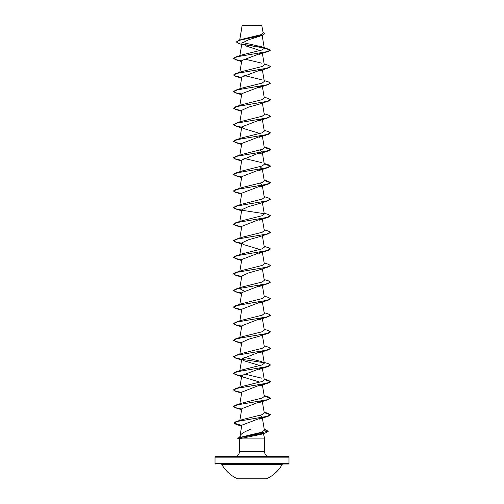 <?xml version="1.0" encoding="UTF-8"?>
<svg xmlns="http://www.w3.org/2000/svg" width="504" height="504" viewBox="0 0 504 504"><rect width="100%" height="100%" fill="white"/><g stroke="black" fill="none" stroke-linecap="round" stroke-linejoin="round"><path stroke-width="0.76" d="M237.441 478.8L266.559 478.8A34.757 34.757 0 0 0 282.29 464.291L221.71 464.291A34.757 34.757 0 0 0 237.441 478.8M288.981 457.166L215.019 457.166A0.554 0.554 0 0 1 215.573 456.611L288.427 456.611A0.554 0.554 0 0 1 288.981 457.166L288.981 463.453A0.554 0.554 0 0 1 288.427 464.008L221.231 464.008A0.554 0.554 0 0 1 221.71 464.291M288.427 464.008L282.769 464.008A0.554 0.554 0 0 0 282.29 464.291M215.573 464.008A0.554 0.554 0 0 1 215.019 463.453L288.981 463.453M236.376 41.933L238.991 40.301L242.122 39.299L261.11 34.631L263.164 33.006L261.746 25.2L242.128 25.37M261.878 25.339L242.178 25.358L239.734 40.068M269.514 456.611A4.933 4.933 0 0 1 264.581 451.685L239.419 451.685A4.933 4.933 0 0 1 234.486 456.611M240.055 435.752L239.589 437.478L240.458 437.277L240.074 435.67C241.227 433.61 245.007 431.399 251.408 429.03M262.282 431.985L263.296 433.327M263.334 433.459L264.581 438.121L264.581 451.685M240.439 437.529L237.617 438.014M239.419 451.685L239.419 438.719L242.663 438.121L264.581 438.121M215.019 457.166L215.019 463.453M241.725 44.447L238.568 43.401L236.37 42.002L239.318 40.339L262.382 35.349L248.17 39.942L241.933 43.199L239.841 55.698M245.076 45.675L260.234 50.551M262.086 52.763L241.807 60.53L239.841 72.274M262.086 69.338L241.807 77.112L239.841 88.855M262.08 85.919L241.807 93.687L239.841 105.43M259.39 104.101L248.422 107.182L241.807 110.269L239.841 122.012M262.086 119.076L241.807 126.844L243.508 128.507L260.039 133.503M262.086 135.652L241.807 143.426L239.841 155.169M260.039 150.079L262.193 151.717L241.807 160.001L239.841 171.751M260.039 166.66L262.156 168.657M262.086 168.808L241.807 176.583L239.841 188.326M260.039 183.236L262.156 185.239M262.086 185.39L241.807 193.164L239.841 204.907M259.402 203.566L248.428 206.653L241.807 209.74L239.841 221.483M262.156 218.396L241.807 226.321L239.841 238.064M259.402 236.722L248.428 239.809L241.807 242.897L243.508 244.56L260.039 249.549M262.086 251.704L241.807 259.478L239.841 271.221M259.396 269.886L248.422 272.966L241.807 276.053L239.841 287.797M262.086 284.861L241.807 292.635L239.841 304.378M262.08 301.436L241.807 309.21L239.841 320.954M262.156 317.867L241.807 325.792L239.841 337.535M259.371 336.206L248.403 339.286L241.807 342.367L239.841 354.11M262.156 351.023L241.807 358.949L243.508 360.612L260.039 365.602M262.08 367.75L241.807 375.524L243.508 377.187L260.039 382.177M262.156 384.18L241.807 392.106L239.841 403.849M239.942 420.884L242.393 419.58L262.225 414.628L264.298 412.978L262.156 400.762M262.08 400.913L241.807 408.681L239.841 420.43M260.039 415.334L262.156 417.337M262.086 417.488L241.819 425.174L240.036 435.834M240.458 437.277L261.778 432.18L264.405 430.202L262.193 416.972M264.216 395.911L268.317 396.856L270.49 398.147L266.572 399.899L235.683 405.147L242.393 402.998L262.225 398.047L264.298 396.396L262.193 383.815M264.216 379.329L268.317 380.281L270.49 381.572L266.572 383.317L235.683 388.571L242.393 386.423L262.225 381.471L264.298 379.821L262.37 368.311M261.608 378.132L243.961 373.892M239.702 371.53L240.049 370.994M264.159 362.401L268.317 363.699L270.49 364.99L266.572 366.742L235.683 371.99L242.393 369.841L262.225 364.89L264.298 363.239L262.37 351.729M261.608 361.557L243.961 357.311M264.159 345.82L268.317 347.124L270.49 348.415L266.572 350.16L235.683 355.414L242.393 353.266L262.231 348.314L264.298 346.664L262.37 335.154M239.702 338.373L239.885 338.001M264.159 329.244L268.317 330.542L270.49 331.834L266.572 333.585L235.683 338.833L242.393 336.685L262.225 331.733L264.298 330.082L262.37 318.572M239.702 321.791L240.049 321.256M264.159 312.663L268.317 313.967L270.49 315.258L266.572 317.003L235.683 322.258L242.393 320.109L262.225 315.158L264.298 313.507L262.37 301.997M239.702 305.216L240.049 304.674M264.159 296.087L268.317 297.385L270.49 298.677L266.572 300.428L235.683 305.676L242.393 303.528L262.225 298.576L264.298 296.925L262.37 285.415M243.961 290.997L239.702 288.635L239.885 288.269M264.159 279.506L268.317 280.81L270.49 282.101L266.572 283.846L235.683 289.094L242.393 286.952L262.225 282.001L264.298 280.35L262.37 268.84M239.702 272.059L239.885 271.688M264.159 262.93L268.317 264.228L270.49 265.52L266.572 267.271L235.683 272.519L242.393 270.371L262.231 265.419L264.298 263.768L262.37 252.258M264.159 246.349L268.317 247.653L270.49 248.944L266.572 250.69L235.683 255.938L242.393 253.796L262.225 248.844L264.298 247.193L262.37 235.677M264.159 229.774L268.317 231.071L270.49 232.363L266.572 234.114L235.683 239.362L242.393 237.214L262.225 232.262L264.298 230.612L262.37 219.101M264.159 213.192L268.317 214.496L270.49 215.788L266.572 217.533L235.683 222.781L242.393 220.639L262.231 215.681L264.298 214.03L262.37 202.52M264.159 196.617L268.317 197.914L270.49 199.206L266.572 200.957L235.683 206.205L242.393 204.057L262.225 199.105L264.298 197.455L262.25 185.22M264.216 180.388L268.317 181.339L270.49 182.631L266.572 184.376L235.683 189.624L242.393 187.482L262.231 182.524L264.298 180.873L262.193 168.292M264.216 163.806L268.317 164.758L270.49 166.049L266.572 167.801L235.683 173.048L242.393 170.9L262.225 165.948L264.298 164.298L262.193 151.717M261.608 162.609L243.961 158.369M264.216 147.231L268.317 148.176L270.49 149.474L266.572 151.219L235.683 156.467L242.393 154.325L262.225 149.373L264.298 147.716L262.25 135.488M264.159 130.303L268.317 131.601L270.49 132.892L266.572 134.644L235.683 139.892L242.393 137.743L262.231 132.791L264.298 131.141L262.37 119.631M242.393 121.168L262.225 116.21L264.298 114.559L262.37 103.049M264.159 97.146L268.317 98.444L270.49 99.735L266.572 101.487L235.683 106.735L242.393 104.586L262.225 99.635L264.298 97.984L262.37 86.474M264.159 80.564L268.317 81.862L270.49 83.154L266.572 84.905L235.683 90.153L242.393 88.005L262.225 83.053L264.298 81.402L262.37 69.892M261.608 79.72L243.961 75.474M264.159 63.989L268.317 65.287L270.49 66.578L266.572 68.33L235.683 73.578L242.393 71.429L262.225 66.478L264.298 64.827L262.37 53.317M261.608 63.139L243.961 58.899M239.702 56.536L239.885 56.165M235.683 56.996L233.509 58.426L237.428 56.675L268.317 51.427L270.49 50.135L266.572 51.748L235.683 56.996L242.393 54.848L262.03 49.972L264.304 48.34L261.992 46.853L242.361 42.487M264.178 47.987L242.588 44.39M262.382 35.349L264.745 33.68M264.304 48.34L270.49 49.997L264.184 47.559M264.02 47.817L242.38 44.207M238.991 40.301L262.168 35.28L264.751 33.611L263.031 32.212M263.151 432.785L261.047 434.335L242.663 438.121M233.509 58.426L235.683 59.718L241.725 61.015M270.49 66.578L268.317 68.008L237.428 73.256L233.509 75.008L235.683 76.299L241.725 77.597M270.49 83.154L268.317 84.584L237.428 89.832L233.509 91.583L235.683 92.875L241.725 94.172M270.49 99.735L268.317 101.165L237.428 106.413L233.509 108.165L235.683 109.456L241.725 110.754M264.159 113.721L268.317 115.019L270.49 116.311L268.317 117.741L237.428 122.989L233.509 124.74L235.683 126.032L241.725 127.329M270.49 132.892L268.317 134.322L237.428 139.57L233.509 141.322L235.683 142.613L241.725 143.911M264.241 147.37L270.49 149.606L268.317 150.898L237.428 156.145L233.509 157.897L235.683 159.188L241.725 160.486M264.241 163.951L270.49 166.188L268.317 167.479L237.428 172.727L233.509 174.478L235.683 175.77L241.725 177.068M264.241 180.533L270.49 182.763L268.317 184.054L237.428 189.309L233.509 191.054L235.683 192.345L241.725 193.643M270.49 199.206L268.317 200.636L237.428 205.884L233.509 207.635L235.683 208.927L241.725 210.225M241.914 210.256L264.115 213.664M270.484 215.857L268.317 217.211L237.428 222.466L233.509 224.211L235.683 225.502L241.725 226.8M270.484 232.432L268.317 233.793L237.428 239.041L233.509 240.792L235.683 242.084L241.725 243.382M270.49 248.944L268.317 250.368L237.428 255.623L233.509 257.368L235.683 258.659L241.725 259.957M270.49 265.52L268.317 266.95L237.428 272.198L233.509 273.949L235.683 275.241L241.725 276.538M270.49 282.101L268.317 283.525L237.428 288.779L233.509 290.524L235.683 291.816L241.725 293.114M270.49 298.677L268.317 300.107L237.428 305.355L233.509 307.106L235.683 308.398L241.725 309.695M270.484 315.328L268.317 316.682L237.428 321.936L233.509 323.681L235.683 324.973L241.725 326.271M270.484 331.903L268.317 333.264L237.428 338.512L233.509 340.263L235.683 341.554L241.725 342.852M270.484 348.484L268.317 349.845L237.428 355.093L233.509 356.838L235.683 358.13L241.725 359.434M270.49 364.99L268.317 366.421L237.428 371.669L233.509 373.42L235.683 374.711L241.725 376.009M264.241 379.474L270.49 381.711L268.317 383.002L237.428 388.25L233.509 389.995L235.683 391.287L241.725 392.591M264.241 396.049L270.49 398.286L268.317 399.577L237.428 404.825L233.509 406.577L235.683 407.868L241.725 409.166M264.241 412.631L270.49 414.868L268.317 416.159L237.731 421.338L233.869 423.064L236.168 424.412L241.744 425.653M264.285 429.496L268.166 431.342L265.671 432.835L237.46 438.058M233.516 58.357L235.815 59.617L241.75 60.883M235.683 73.578L233.509 75.008M233.516 74.939L235.815 76.198L241.75 77.459M235.683 90.153L233.509 91.583M233.516 91.514L235.815 92.78L241.75 94.04M235.683 106.735L233.509 108.165M233.516 108.095L235.815 109.355L241.75 110.615M270.49 116.311L266.572 118.062L235.683 123.31L233.509 124.74M233.516 124.671L235.815 125.937L241.75 127.197M235.683 139.892L233.509 141.322M233.516 141.252L235.815 142.512L241.75 143.772M235.683 156.467L233.509 157.758L235.702 159.056L241.75 160.354M235.683 173.048L233.509 174.34L235.702 175.638L241.75 176.929M235.683 189.624L233.509 190.915L235.702 192.213L241.75 193.511M235.683 206.205L233.509 207.635M233.516 207.566L235.815 208.826L241.75 210.092M235.683 222.781L233.509 224.072L235.702 225.37L241.75 226.668M235.683 239.362L233.509 240.654L235.702 241.952L241.75 243.249M235.683 255.938L233.509 257.229L235.702 258.527L241.75 259.825M235.683 272.519L233.509 273.811L235.702 275.108L241.75 276.406M235.683 289.094L233.509 290.524M233.516 290.455L235.815 291.721L241.75 292.981M235.683 305.676L233.509 306.968L235.702 308.265L241.75 309.563M235.683 322.258L233.509 323.543L235.702 324.841L241.75 326.138M235.683 338.833L233.509 340.124L235.702 341.422L241.75 342.72M235.683 355.414L233.509 356.7L235.702 357.998L241.75 359.295M241.844 359.314L263.951 362.704M235.683 371.99L233.509 373.281L235.702 374.579L241.75 375.877M235.683 388.571L233.509 389.857L235.702 391.154L241.75 392.452M235.683 405.147L233.509 406.438L235.702 407.736L241.75 409.034M264.216 412.486L268.317 413.438L270.49 414.729L266.641 416.462L235.935 421.665L233.869 423.064M233.875 422.995L241.762 425.515M264.266 429.351L268.166 431.204L237.447 438.052L239.419 438.719L237.447 438.19M242.153 25.313L239.683 40.087M262.156 35.431L264.298 48.258M241.807 126.844L239.841 138.587M241.807 242.897L239.841 254.64M241.807 358.949L239.841 370.692M241.807 375.524L239.841 387.267M261.047 434.335L265.671 432.835M268.317 51.427L259.339 54.382M235.683 59.718L241.63 61.608M268.317 68.008L259.339 70.963M235.683 76.299L241.63 78.183M268.317 84.584L259.339 87.538M235.683 92.875L241.63 94.765M268.317 101.165L259.339 104.12M235.683 109.456L241.63 111.34M268.317 117.741L259.339 120.695M235.683 126.032L241.63 127.922M268.317 134.322L259.339 137.277M235.683 142.613L241.63 144.497M268.317 150.898L259.339 153.859M235.683 159.188L241.63 161.078M268.317 167.479L259.339 170.434M235.683 175.77L241.63 177.654M268.317 184.054L259.339 187.016M235.683 192.345L241.63 194.235M268.317 200.636L259.339 203.591M235.683 208.927L241.63 210.811M268.317 217.211L259.339 220.172M235.683 225.502L241.63 227.392M268.317 233.793L259.339 236.748M235.683 242.084L241.63 243.968M268.317 250.368L259.339 253.329M235.683 258.659L241.63 260.549M268.317 266.95L259.339 269.905M235.683 275.241L241.63 277.124M268.317 283.525L259.339 286.486M235.683 291.816L241.63 293.706M268.317 300.107L259.339 303.062M235.683 308.398L241.63 310.281M268.317 316.682L259.339 319.643M235.683 324.973L241.63 326.863M268.317 333.264L259.339 336.218M235.683 341.554L241.63 343.438M268.317 349.845L259.339 352.8M235.683 358.13L241.63 360.02M268.317 366.421L259.339 369.375M235.683 374.711L241.63 376.595M268.317 383.002L259.339 385.957M235.683 391.287L241.63 393.177M268.317 399.577L259.339 402.532M235.683 407.868L241.63 409.752M268.317 416.159L259.339 419.114M236.168 424.412L241.662 426.138M264.247 429.269L265.936 429.811M242.393 419.58L235.935 421.665M264.159 412.14L268.317 413.438M264.159 395.558L268.317 396.856M264.159 378.983L268.317 380.281M264.159 180.035L268.317 181.339M264.159 163.46L268.317 164.758M264.159 146.878L268.317 148.176M242.393 121.162L235.683 123.31"/></g></svg>
